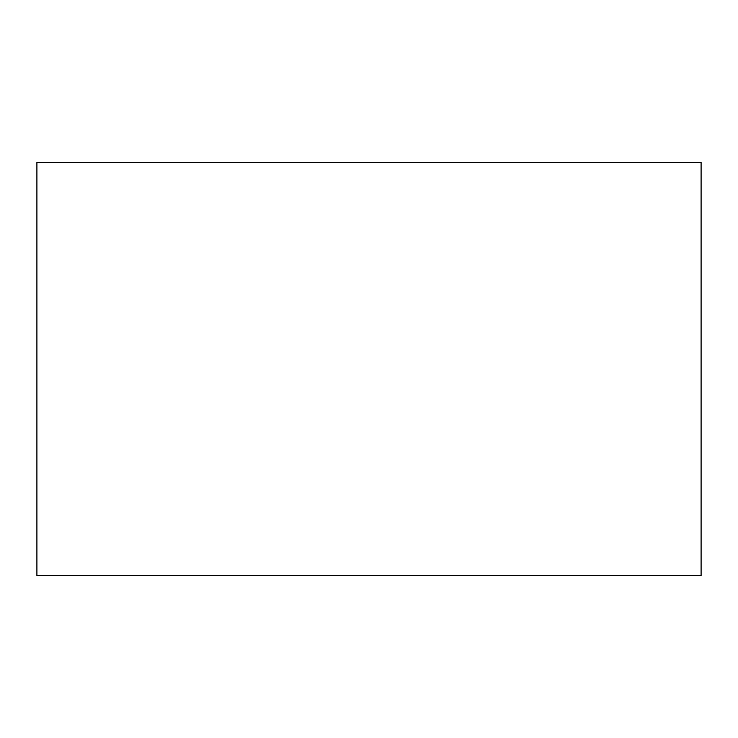 <?xml version="1.0" encoding="UTF-8"?>
<svg xmlns="http://www.w3.org/2000/svg" width="738" height="738" viewBox="0 0 738 738"><rect width="100%" height="100%" fill="white"/><g stroke="black" fill="none" stroke-linecap="round" stroke-linejoin="round"><path stroke-width="1.11" d="M701.1 575.64L36.9 575.64L36.9 162.36L701.1 162.36L701.1 575.64L701.1 162.36L36.9 162.36L36.9 575.64L701.1 575.64"/></g></svg>
